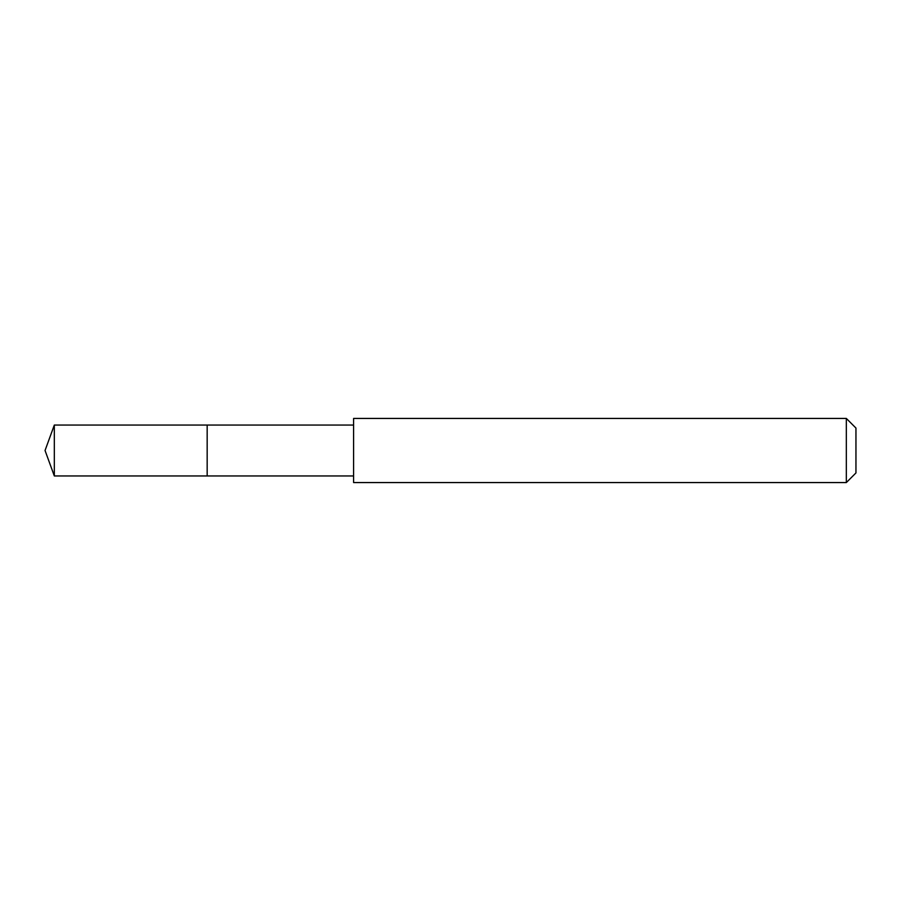 <?xml version="1.0" encoding="UTF-8"?>
<svg xmlns="http://www.w3.org/2000/svg" width="901" height="901" viewBox="0 0 901 901"><rect width="100%" height="100%" fill="white"/><g stroke="black" fill="none" stroke-linecap="round" stroke-linejoin="round"><path stroke-width="1.35" d="M353.597 425.047L54.319 425.047L54.319 475.953L207.162 475.953L207.162 425.047L207.162 475.953L353.597 475.953M54.319 475.953L45.05 450.5L54.319 425.047M353.597 418.436L353.597 482.564L846.332 482.564L846.332 418.436L353.597 418.436M846.332 418.436L855.95 428.054L855.95 472.946L846.332 482.564"/></g></svg>
